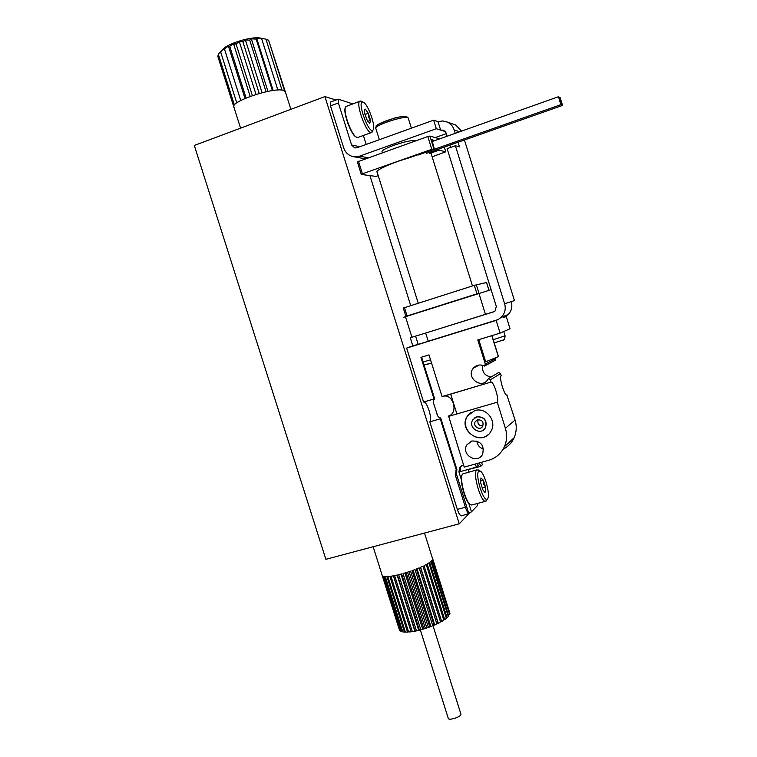 <?xml version="1.0" encoding="UTF-8"?>
<svg xmlns="http://www.w3.org/2000/svg" width="757" height="757" viewBox="0 0 757 757"><rect width="100%" height="100%" fill="white"/><g stroke="black" fill="none" stroke-linecap="round" stroke-linejoin="round"><path stroke-width="1.14" d="M432.72 558.846L449.932 613.425L432.711 559.13L449.724 614.618L432.2 560.189L431.405 561.041L448.75 616.028L446.734 617.967M447.037 617.617L444.917 619.491L447.037 617.617L429.626 562.442L430.922 561.467L448.286 616.52M444.614 619.34L442.306 621.166L444.614 619.34L427.147 563.984L428.907 562.915L446.337 618.157M441.568 621.147L439.155 622.888L441.568 621.147L424.043 565.63L426.219 564.504L443.706 619.907M437.981 622.964L435.54 624.601L437.981 622.964L420.409 567.324L422.945 566.17L440.479 621.724M433.969 624.752L434.518 625.045L431.585 626.247L433.969 624.752L416.359 569.018L419.16 567.873L436.742 623.541M429.654 626.446L430.496 626.664L427.412 627.771L429.654 626.446L412.026 570.655L415.006 569.548L432.616 625.31M425.179 627.988L426.286 628.159L423.163 629.143L425.179 627.988L407.531 572.169L410.597 571.147L428.235 626.957M420.684 629.332L422.037 629.464L418.971 630.288L420.684 629.332L403.036 573.532L406.093 572.623L423.74 628.442M416.322 630.439L417.883 630.553L414.968 631.196L416.322 630.439L398.684 574.677L401.626 573.92L419.274 629.71M412.224 631.262L413.956 631.385L410.994 631.461L412.224 631.262L394.615 575.585L397.349 574.998L414.978 630.732M408.534 631.773L410.379 631.934L407.455 631.877L408.534 631.773L390.953 576.228L393.394 575.822L410.994 631.461M405.355 631.981L407.266 632.19L404.465 631.972L405.355 631.981L387.811 576.579L389.893 576.37L407.455 631.877M404.465 631.972L386.941 576.626L385.304 576.626L402.79 631.858L404.721 632.142L403.67 632M402.79 631.858L402.109 631.754L384.641 576.579L383.477 576.38L400.907 631.423L383.051 576.238L382.399 575.85L399.564 630.401L373.144 546.734M240.575 128.151L234.017 107.428C227.999 102.346 273.741 86.658 283.582 90.48L285.521 92.354M234.396 105.024L218.253 54.021L224.309 48.363L224.46 48.978L228.396 46.016L229.74 46.328L233.535 43.736L236.023 43.849L239.354 41.692L242.855 41.72L245.438 40.017L249.734 40.093L251.352 38.853L256.159 39.09L256.661 38.266L261.014 38.295L264.922 38.957L260.294 38.087C251.617 36.043 225.737 44.114 222.501 49.877M233.724 106.576L217.723 56.065L218.536 54.93M221.546 50.605L220.542 51.608L236.771 102.886M264.922 38.957L265.925 39.146L282.02 90.168M266.019 39.449L268.603 40.197L284.585 90.897M269.038 41.578L285.181 91.36M459.262 523.806L324.923 96.593L194.303 145.458L325.879 559.319L459.262 523.806L470.012 512.574M410.739 305.629L369.918 175.596M324.923 96.593L336.042 100.009M277.866 90.055L261.685 38.768M273.145 90.499L256.661 38.266M272.416 90.594L256.159 39.09M267.931 91.37L251.352 38.853M266.048 91.758L249.734 40.093M262.083 92.695L245.438 40.017M259.206 93.461L242.855 41.72M256.017 94.398L239.354 41.692M252.384 95.59L236.023 43.849M250.179 96.376L233.535 43.736M246.082 97.984L229.74 46.328M244.994 98.457L228.396 46.016M240.754 100.482L224.46 48.978M460.843 713.879L460.947 714.211C461.392 716.888 448.049 721.09 448.239 718.213L420.334 629.938M441.549 621.374L442.306 621.166M438.227 623.342L439.155 622.888M434.518 625.045L435.54 624.601M430.496 626.664L431.585 626.247M426.286 628.159L427.412 627.771M422.037 629.464L423.163 629.143M417.883 630.553L418.971 630.288M413.956 631.385L414.968 631.196M410.379 631.934L411.136 631.631M407.266 632.19L407.749 632.019M400.926 574.109L418.649 630.146M404.948 572.973L422.68 629.067M409.054 571.677L426.787 627.78M413.123 570.258L430.828 626.313M417.012 568.762L434.688 624.733M420.599 567.248L438.227 623.087M397.122 575.055L414.817 630.988M504.446 317.211L506.244 316.53L510.048 328.727L500.093 333.099L477.781 339.94L485.313 364.032L484.508 366.076C480.317 364.145 476.645 364.808 473.485 368.044C465.375 376.958 481.074 389.76 487.782 379.673L488.435 378.614L490.262 379.872L490.952 382.086L442.504 396.592C452.639 392.145 459.168 412.915 448.589 415.99L464.211 467.116L488.596 460.322C495.863 458.136 501.125 453.604 504.399 446.696L514.098 437.773C516.558 432.077 516.889 426.172 515.072 420.078L506.935 395.182M463.473 464.779L459.764 467.438L458.903 471.876L460.199 470.75L460.635 466.69L461.382 465.744M468.782 513.407L471.46 511.846L468.734 503.168M461.382 479.749L458.903 471.876M468.82 513.53C467.637 512.669 466.492 510.568 465.404 507.218L455.279 474.999L456.414 474.024L468.82 513.53L461.647 515.801M456.414 474.024L456.897 469.558L440.688 417.949C438.625 417.722 437.291 416.057 436.685 412.943L434.054 404.569C432.843 401.91 433.08 400.084 434.764 399.081L421.592 357.162M434.897 140.556L431.84 139.714L434.319 148.959L409.149 157.844C391.161 162.954 374.28 170.694 377.185 172.341L418.252 303.235M431.244 153.955L472.472 285.938M431.093 153.453L429.512 153.51L429.172 152.422M494.283 311.562L425.652 333.052L493.479 311.903L495.078 310.985L496.308 306.367L447.113 148.656L455.383 145.751L459.452 146.877L457.994 142.231L449.838 145.107L450.576 147.445M455.231 133.346L454.181 129.967L459.66 131.775M352.715 103.87L338.284 99.176L338.388 102.961L351.598 145.003L354.711 147.918L356.888 147.776L433.647 120.174L436.325 128.728L440.64 130.09L438.01 121.65L442.845 120.94L447.557 122.151C450.793 123.798 452.998 126.41 454.181 129.967M445.39 131.586L440.64 130.09L443.64 130.185L446.024 132.863L447.075 136.241M434.319 148.959L431.802 149.318L362.414 173.817L361.363 174.451L375.756 176.381L378.254 175.747M432.143 156.813L445.778 151.807L439.079 150.132L429.512 153.51M491.104 289.676L403.727 317.259M460.199 470.75L460.455 471.564L476.361 467.145L478.178 465.508L477.525 463.407M471.46 511.846L477.241 505.78L477.818 503.377M468.328 469.842L469.009 472.027M464.751 470.371L480.6 466.426L482.36 464.817L481.566 462.281M474.809 410.597C485.89 406.783 497.207 420.826 491.142 430.922C482.871 447.491 456.774 430.534 467.665 415.754L474.809 410.597M490.952 382.086L491.028 382.077C493.753 381.358 499.506 399.999 497.245 402.204L505.392 428.273C507.294 434.632 506.963 440.773 504.399 446.696M497.245 402.204L448.305 416.454M471.895 440.99C480.988 440.896 484.565 445.305 482.625 454.209C477.525 464.864 460.511 454.56 466.955 444.756L471.895 440.99M442.06 396.564L428.982 354.901L420.949 357.361L434.016 398.948L423.598 402.033L406.641 348.097L496.166 320.372L428.32 341.379L425.652 333.052M500.093 333.099L496.128 320.391M440.688 417.949L440.252 418.791L429.825 421.829C432.711 419.473 427.014 401.115 423.683 402.014L423.598 402.033M434.764 399.081L434.016 398.948M440.252 418.791L456.348 470.031L456.897 469.558M429.825 421.829L457.351 509.395C458.751 513.53 460.105 515.687 461.429 515.858M455.279 474.999L456.348 470.031M476.882 441.047C477.421 445.144 479.654 447.841 483.572 449.138M503.055 449.28C508.042 446.734 511.723 442.902 514.098 437.773M507.266 395.088L507.001 395.182C504.38 395.92 498.655 376.664 501.21 375.718L500.557 373.627L498.797 372.416L488.435 378.614M506.244 316.53L505.146 316.871M495.712 358.089L495.532 359.982L494.908 360.313M482.767 365.347C481.812 371.971 484.612 375.851 491.17 376.977M446.27 133.658L435.218 137.585M363.388 135.465L366.199 144.426M461.552 131.103L455.676 124.99L453.055 124.072M502.97 317.779L508.174 314.609C511.571 310.89 512.603 306.557 511.259 301.608L514.438 300.576L464.429 139.998M338.18 99.214L330.412 102.11L330.497 105.895L343.687 147.852C345.4 152.687 348.646 155.63 353.415 156.69L365.29 158.79M436.325 128.728L359.518 156.179L353.415 156.69M455.383 145.751L504.635 303.765C506.017 308.847 504.957 313.303 501.475 317.126L498.106 319.586L428.216 341.227M498.106 319.586L496.166 320.372M428.254 341.284L418.176 344.378L415.602 336.174M412.82 345.854L406.641 348.097M410.285 337.792L412.839 345.93L418.148 344.284M478.755 339.638L485.682 361.789L498.352 356.642M484.508 366.076L495.04 360.389M382.304 152.734L382.039 151.902C381.481 150.624 385.427 148.419 393.877 145.278C405.402 141.417 412.65 139.941 415.602 140.849L415.612 140.868M433.647 120.174L438.01 121.65M491.918 335.606L498.475 356.613M487.962 434.811C476.617 444.804 458.714 427.658 467.864 415.621L471.176 412.291M474.762 417.817L476.957 416.728C484.499 416.691 487.357 420.343 485.53 427.677L483.685 429.787M476.768 416.861C484.31 416.823 487.177 420.476 485.351 427.819C480.884 436.306 467.391 427.563 472.87 419.757L476.768 416.861M477.686 419.794C482.152 419.785 483.827 421.942 482.701 426.276C480.061 431.187 472.226 426.106 475.358 421.535L477.686 419.794M482.862 425.992C478.774 425.765 477.203 423.665 478.159 419.681M479.474 462.858L480.6 466.426M475.377 464.003L476.361 467.145M425.765 333.014L410.171 337.773M485.483 314.401L478.869 293.224M411.95 337.319L405.411 316.511M478.121 293.461L406.13 316.275M488.946 290.262L486.524 282.503L474.289 285.361L403.33 308.033M439.694 138.862L429.891 136.061L427.8 136.515L357.418 161.884M439.079 150.132L438.738 149.053M562.555 105.365L560.095 97.539C560.265 99.886 561.079 102.488 562.555 105.365M561.24 104.485L558.761 96.612C558.921 98.968 559.745 101.599 561.24 104.485M365.252 109.103L368.309 113.266L370.552 120.382L369.738 123.419L366.672 119.294L364.42 112.093L364.656 109.245L365.252 109.103L368.309 113.266L368.527 117.146L370.552 120.382L369.738 123.419M363.086 102.204L363.228 102.252C367.978 103.614 376.314 127.365 372.993 130.015C368.924 135.115 356.263 99.631 363.086 102.204M372.699 130.706L371.413 132.56C366.312 134.339 354.598 101.173 360.313 101.059L361.619 101.419M358.175 137.348L356.84 137.348C351.447 135.863 342.164 109.727 345.93 106.557L359.944 101.201M356.348 137.093L356.329 137.083C351.078 135.626 342.041 110.2 345.703 107.097M367.798 121.385L370.552 120.382M364.921 114.506L368.309 113.266M480.941 477.97L483.363 480.193L485.559 487.196L485.341 492.05L484.631 492.135L482.9 489.883L480.686 482.815L480.932 477.979L483.363 480.193L483.543 483.941L485.559 487.196L485.341 492.05M478.803 471.204L480.137 471.072C484.698 472.69 490.924 496.535 487.385 498.901C483.647 503.216 474.639 474.1 478.803 471.204M487.054 499.525L485.597 501.276C480.827 502.582 472.368 472.822 476.702 470.021L478.67 470.173M472.075 504.919L470.759 504.824C465.517 502.903 458.751 476.617 462.782 473.91L477.005 469.813M470.267 504.512C465.148 502.601 458.6 477.071 462.518 474.421M482.133 488.133L485.559 487.196M480.468 480.998L483.363 480.193M236.411 43.584L233.837 44.682M465.404 507.218L457.351 509.395M338.388 102.961L330.497 105.895M504.635 303.765L511.259 301.608M505.392 428.273L515.072 420.078M485.313 364.032L495.816 358.43M490.262 379.872L500.557 373.627M359.518 156.179L368.214 157.749M351.598 145.003L359.868 146.697M476.314 284.755L478.954 293.205M474.289 285.361L476.938 293.83M404.456 307.635L407.077 315.972M406.093 117.477C408.884 112.585 372.113 124.186 377.194 126.589M408.326 118.414L408.184 117.941C406.112 114.742 372.075 126.04 375.898 128.643L379.361 139.695M431.802 149.318L427.8 136.515M433.884 148.845L429.891 136.061M362.414 173.817L358.458 161.222M445.741 151.788L444.274 147.104M430.525 359.802L423.125 362.045M424.024 364.912L431.528 363.019L425.898 364.694M505.089 335.796L493.204 339.742M502.837 340.12L494.189 342.902L502.128 340.404C503.878 340.536 504.872 339.013 505.099 335.834L503.746 331.5M445.457 619.103L446.412 618.1M404.162 632.076L402.677 631.849M285.228 91.417L290.877 109.33M432.985 625.689L460.947 714.211M424.507 533.06L449.951 613.757M456.906 413.947L450.652 394.019M437.461 415.3L436.723 412.934M459.764 467.438L460.635 466.69M434.092 398.939L423.683 402.014M491.028 382.077L442.135 396.554M455.714 470.873L456.424 470.267M485.019 365.65L495.532 359.982M473.485 368.044L479.266 365.006M501.475 317.126L508.174 314.609M447.557 122.151L455.676 124.99M466.955 444.756L471.611 441.076M491.795 335.644L498.39 356.765M475.358 421.535L477.799 419.757M403.273 308.052L405.884 316.36M486.552 282.503L488.975 290.253M411.382 128.179L408.184 117.941L406.556 116.54C405.383 116.748 408.278 115.234 395.372 117.818C381.424 122.577 375.027 125.416 376.182 126.305L375.746 128.132M361.278 174.384L357.342 161.856M445.778 151.807L444.302 147.095M560.057 97.558L559.461 97.767M562.602 105.384L458.07 142.24M449.847 145.136L426.418 153.397M558.723 96.631L432.02 141.578M561.287 104.504L418.252 154.977M364.372 109.926L364.656 109.245M363.228 102.252L361.155 101.183M372.993 130.015L372.075 132.191M371.413 132.56L357.787 137.49M480.137 471.072L478.197 469.879M487.385 498.901L486.287 500.964M485.597 501.276L471.677 505.033"/></g></svg>
